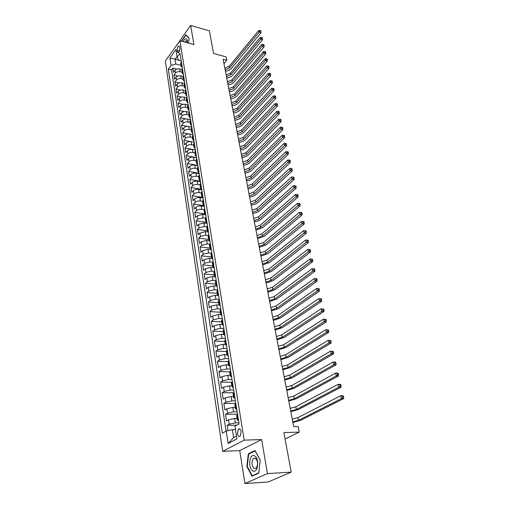 <?xml version="1.0" encoding="UTF-8"?>
<svg xmlns="http://www.w3.org/2000/svg" width="509" height="509" viewBox="0 0 509 509"><rect width="100%" height="100%" fill="white"/><g stroke="black" fill="none" stroke-linecap="round" stroke-linejoin="round"><path stroke-width="0.76" d="M241.19 431.587C240.598 429.106 239.656 428.298 238.358 429.176L237.398 433.623C237.983 436.124 238.931 436.932 240.248 436.048L241.19 431.587M244.924 483.55L268.224 481.959L291.218 472.129L267.454 473.593L261.62 439.566L244.193 440.145L222.681 451.324L239.745 450.611L244.924 483.55L267.454 473.593M244.193 440.145L179.944 40.765L165.304 61.023L222.681 451.324M179.944 40.765L193.942 44.595L190.659 25.45L176.139 46.026M190.659 25.45L209.377 30.839L213.57 53.477L226.174 56.893L226.823 60.24L223.139 59.254L293.699 426.669L298.172 426.567L299.254 432.116L283.882 432.548L291.218 472.129M181.942 69.542L179.683 68.976C177.698 68.632 176.127 69.084 174.969 70.331L173.518 72.272L172.895 68.155L176.757 69.129M182.114 72.233L180.116 71.737C178.131 71.394 176.553 71.845 175.395 73.092L173.938 75.027L177.953 76.013M173.938 75.027L174.568 79.181L176.031 77.253C177.196 76.013 178.78 75.561 180.771 75.898L183.113 76.477M184.303 83.482L181.872 82.891C179.868 82.56 178.277 83.012 177.107 84.252L175.63 86.167L174.994 81.968L179.168 82.98M185.518 90.564L182.986 89.966C180.969 89.641 179.372 90.093 178.188 91.321L176.706 93.23L176.063 88.986L180.415 90.017M187.032 97.384L186.765 97.715L184.105 97.111C182.082 96.793 180.479 97.244 179.289 98.472L177.794 100.368L177.138 96.08L181.688 97.13M188.018 104.962L185.244 104.339C183.208 104.027 181.592 104.479 180.396 105.694L178.888 107.584L178.226 103.244L182.992 104.32M189.303 112.285L186.389 111.643C184.347 111.337 182.725 111.795 181.516 113.004L179.995 114.875L179.333 110.491L184.341 111.598M190.582 119.679L187.554 119.023C185.499 118.731 183.864 119.189 182.648 120.385L181.121 122.249L180.447 117.814L185.728 118.953M191.772 127.129L188.724 126.493C186.663 126.207 185.022 126.658 183.794 127.854L182.254 129.706L181.573 125.227L187.178 126.397M192.968 134.669L189.914 134.039C187.84 133.765 186.186 134.217 184.952 135.407L183.399 137.245L182.712 132.709L188.718 133.937M194.183 142.285L191.11 141.674C189.03 141.407 187.369 141.865 186.122 143.042L184.557 144.868L183.864 140.28L190.442 141.591M195.411 149.99L192.326 149.398C190.232 149.137 188.559 149.589 187.306 150.759L185.728 152.573L185.028 147.941L195.405 149.939M196.652 157.784L193.554 157.205C191.448 156.95 189.768 157.408 188.508 158.573L186.918 160.367L186.205 155.678L196.633 157.631M197.912 165.66L194.794 165.101C192.682 164.859 190.99 165.31 189.717 166.468L188.114 168.25L187.395 163.51L197.867 165.406M199.178 173.633L196.048 173.085C193.929 172.85 192.224 173.308 190.939 174.453L189.323 176.222L188.597 171.425L199.121 173.27M200.463 181.694L197.32 181.166C195.182 180.943 193.471 181.395 192.179 182.534L190.551 184.283L189.812 179.435L200.387 181.223M201.768 189.851L198.605 189.335C196.461 189.125 194.737 189.577 193.433 190.703L191.791 192.44L191.047 187.535L201.672 189.265M203.078 198.103L199.903 197.607C197.746 197.403 196.016 197.855 194.705 198.974L193.045 200.692L192.294 195.73L202.97 197.403M204.408 206.444L201.214 205.967C199.051 205.776 197.307 206.234 195.984 207.335L194.317 209.04L193.554 204.02L203.893 205.579M205.757 214.893L202.55 214.429L197.282 215.797L195.596 217.483L194.826 212.406L204.847 213.85M207.118 223.432L203.893 222.993L198.599 224.361L196.9 226.028L196.118 220.893L205.999 222.248M208.493 232.079L205.254 231.659L199.929 233.027L198.211 234.674L197.422 229.476L207.271 230.768M209.886 240.827L206.635 240.426L201.271 241.794L199.541 243.423L198.745 238.161L208.633 239.395M211.299 249.684L208.028 249.302L202.633 250.67L200.89 252.279L200.082 246.954L210.02 248.125M212.724 258.648L209.441 258.286L204.007 259.654L202.251 261.244L201.43 255.849L211.42 256.962M213.933 267.689L210.872 267.378L205.407 268.746L203.632 270.311L202.805 264.858L212.838 265.902M215.065 276.845L212.317 276.578L206.819 277.952L205.025 279.492L204.185 273.969L214.276 274.955M216.325 286.122L213.78 285.899L208.245 287.267L206.438 288.788L205.591 283.201L215.727 284.111M217.68 295.532L215.262 295.335L209.695 296.696L207.869 298.198L207.01 292.541L217.203 293.388M219.099 305.056L216.764 304.885L211.159 306.253L209.32 307.729L208.448 301.996L218.692 302.772M220.588 314.708L218.285 314.556L212.641 315.924L210.79 317.374L209.905 311.572L220.2 312.272M222.134 324.488L219.824 324.354L214.143 325.715L212.272 327.141L211.381 321.268L221.727 321.892M223.706 334.388L221.383 334.273L215.663 335.635L213.774 337.034L212.87 331.085L223.266 331.639M225.296 344.421L222.961 344.319L217.203 345.681L215.301 347.055L214.384 341.03L224.832 341.501M226.912 354.576L224.564 354.493L218.768 355.855L216.84 357.203L215.918 351.095L226.422 351.49M228.541 364.87L226.181 364.807L220.346 366.162L218.406 367.479L217.464 361.301L228.026 361.606M230.195 375.292L227.822 375.248L221.949 376.603L219.99 377.894L219.035 371.634L229.661 371.856M231.869 385.854L229.489 385.835L223.572 387.184L221.593 388.443L220.626 382.1L231.493 382.24M233.567 396.562L231.175 396.556L225.22 397.904L223.216 399.132L222.242 392.706L233.593 392.757M235.292 407.404L232.88 407.423L226.88 408.772L224.863 409.968L223.877 403.452L235.794 403.402M237.035 418.392L234.611 418.43L228.573 419.779L226.537 420.943L225.532 414.339L237.512 414.192M177.119 50.397L177.361 51.905L178.239 52.898C179.397 52.109 179.944 50.626 179.881 48.45L179.639 46.943L178.767 45.956C177.609 46.739 177.062 48.221 177.119 50.397L179.582 51.046M181.21 60.845L175.032 59.241L175.777 64.026L171.069 65.381L168.314 69.122L222.35 433.204L226.27 431.04L228.153 443.53L236.952 438.879L234.967 426.224L239.071 423.959L179.995 53.241L177.145 57.116L178.665 60.126L181.198 60.781M171.069 65.381L169.936 57.886L175.968 49.577L177.145 57.116M238.886 422.807L235.311 422.877L234.611 418.43M237.124 411.768L233.574 411.806L232.88 407.423M235.393 400.876L231.856 400.882L231.175 396.556M233.676 390.129L230.157 390.104L229.489 385.835M231.989 379.517L228.49 379.466L227.822 375.248M230.322 369.05L226.836 368.968L226.181 364.807M228.675 358.711L225.207 358.603L224.564 354.493M227.046 348.512L223.597 348.372L222.961 344.319M225.442 338.44L222.013 338.275L221.383 334.273M223.858 328.496L220.448 328.305L219.824 324.354M222.293 318.672L218.895 318.462L218.285 314.556M220.747 308.976L217.368 308.74L216.764 304.885M219.22 299.4L215.861 299.139L215.262 295.335M217.712 289.945L214.372 289.659L213.78 285.899M216.147 280.599L212.902 280.294L212.317 276.578M214.461 271.348L211.445 271.043L210.872 267.378M212.813 262.205L210.007 261.906L209.441 258.286M211.216 253.183L208.588 252.884L208.028 249.302M209.67 244.263L207.188 243.964L206.635 240.426M208.175 235.457L205.801 235.152L205.254 231.659M206.718 226.753L204.433 226.448L203.893 222.993M205.305 218.157L203.085 217.846L202.55 214.429M203.931 209.663L201.749 209.339L201.214 205.967M203.352 199.833L202.588 201.284L200.425 200.94L199.903 197.607M201.271 192.975L199.121 192.631L198.605 189.335M199.973 184.78L197.829 184.423L197.32 181.166M198.682 176.674L196.557 176.305L196.048 173.085M197.416 168.664L195.297 168.282L194.794 165.101M196.156 160.742L194.05 160.348L193.554 157.205M194.915 152.91L192.816 152.509L192.326 149.398M193.687 145.16L191.594 144.753L191.11 141.674M192.472 137.506L190.391 137.086L189.914 134.039M191.269 129.929L189.202 129.502L188.724 126.493M190.08 122.44L188.018 122.001L187.554 119.023M188.903 115.034L186.854 114.582L186.389 111.643M187.745 107.704L185.702 107.246L185.244 104.339M186.593 100.458L184.557 99.993L184.105 97.111M185.454 93.287L183.431 92.816L182.986 89.966M184.328 86.193L182.317 85.709L181.872 82.891M183.215 79.175L181.21 78.685L180.771 75.898M172.895 68.155L171.578 69.937L226.06 431.155M235.311 422.877L229.254 424.226L227.211 425.371L228.013 430.652M225.532 414.339L227.555 413.155L233.574 411.806M223.877 403.452L225.881 402.231L231.856 400.882M222.242 392.706L224.227 391.459L230.157 390.104M220.626 382.1L222.598 380.821L228.49 379.466M219.035 371.634L220.989 370.323L226.836 368.968M217.464 361.301L219.398 359.965L225.207 358.603M215.918 351.095L217.827 349.734L223.597 348.372M214.384 341.03L216.28 339.637L222.013 338.275M212.87 331.085L214.747 329.667L220.448 328.305M211.381 321.268L213.239 319.824L218.895 318.462M209.905 311.572L211.75 310.102L217.368 308.74M208.448 301.996L210.274 300.507L215.861 299.139M207.01 292.541L208.824 291.027L214.372 289.659M205.591 283.201L207.386 281.662L212.902 280.294M204.185 273.969L205.967 272.41L211.445 271.043M202.805 264.858L204.567 263.28L210.007 261.906M201.43 255.849L203.18 254.252L208.588 252.884M200.082 246.954L201.812 245.332L207.188 243.964M198.745 238.161L200.463 236.526L205.801 235.152M197.422 229.476L199.127 227.816L204.433 226.448M196.118 220.893L197.81 219.214L203.085 217.846M194.826 212.406L196.506 210.713C197.829 209.606 199.579 209.154 201.749 209.339M193.554 204.02L195.214 202.308C196.531 201.195 198.268 200.737 200.425 200.94M192.294 195.73L193.942 193.999C195.246 192.879 196.97 192.421 199.121 192.631M191.047 187.535L192.682 185.791C193.974 184.659 195.691 184.201 197.829 184.423M189.812 179.435L191.435 177.673C192.72 176.534 194.425 176.076 196.557 176.305M188.597 171.425L190.207 169.65C191.479 168.498 193.178 168.046 195.297 168.282M187.395 163.51L188.985 161.716C190.258 160.558 191.944 160.106 194.05 160.348M186.205 155.678L187.783 153.877C189.043 152.706 190.716 152.248 192.816 152.509M185.028 147.941L186.593 146.121C187.84 144.944 189.507 144.486 191.594 144.753M183.864 140.28L185.416 138.448C186.657 137.265 188.317 136.813 190.391 137.086M182.712 132.709L184.258 130.864C185.486 129.674 187.134 129.216 189.202 129.502M181.573 125.227L183.106 123.363C184.328 122.166 185.963 121.708 188.018 122.001M180.447 117.814L181.968 115.944C183.176 114.741 184.805 114.283 186.854 114.582M179.333 110.491L180.841 108.608C182.044 107.393 183.666 106.941 185.702 107.246M178.226 103.244L179.728 101.348C180.924 100.133 182.534 99.675 184.557 99.993M177.138 96.08L178.627 94.171C179.811 92.943 181.414 92.492 183.431 92.816M176.063 88.986L177.539 87.071C178.716 85.836 180.307 85.385 182.317 85.709M174.994 81.968L176.458 80.04C177.628 78.8 179.213 78.348 181.21 78.685M181.802 64.56L181.166 66.246L182.279 67.589M181.357 61.78L180.727 63.472L181.166 66.246M182.47 68.747L181.828 70.427L182.273 73.232L182.916 71.553M183.59 75.79L182.947 77.457L183.393 80.295L184.042 78.628M184.722 82.91L184.073 84.564L184.525 87.433L185.181 85.779M185.868 90.106L185.212 91.754L185.67 94.649L186.332 93.007M187.961 103.225L186.828 101.946L187.497 100.311M188.203 104.739L187.528 106.362L187.999 109.32L188.674 107.704M189.386 112.177L188.705 113.787L189.183 116.784L189.863 115.174M190.589 119.698L189.902 121.301L190.379 124.323L191.072 122.733M191.798 127.307L191.104 128.892L191.588 131.952L192.287 130.374M193.026 135L192.326 136.571L192.816 139.67L193.515 138.098M194.266 142.781L193.554 144.34L194.05 147.47L194.762 145.918M195.52 150.651L194.801 152.197L195.303 155.366L196.022 153.82M196.786 158.611L196.06 160.144L196.569 163.344L197.301 161.817M198.071 166.666L197.339 168.18L197.855 171.418L198.586 169.911M199.369 174.81L198.625 176.311L199.146 179.588L199.891 178.093M200.68 183.049L199.935 184.538L200.457 187.859L201.214 186.377M202.009 191.39L201.252 192.86L201.787 196.219L202.544 194.756M204.3 205.751L203.129 204.682L203.899 203.231M204.713 208.372L203.944 209.803L204.484 213.246L205.267 211.814M206.094 217.012L205.312 218.431L205.859 221.911L206.648 220.499M207.487 225.761L206.692 227.16L207.252 230.679L208.047 229.285M208.9 234.611L208.098 235.991L208.658 239.554L209.466 238.18M210.325 243.569L209.517 244.937L210.09 248.545L210.904 247.189M211.769 252.642L210.949 253.985L211.528 257.637L212.355 256.301M213.233 261.83L212.406 263.147L212.991 266.85L213.825 265.533M214.715 271.125L213.875 272.43L214.467 276.171L215.313 274.879M216.217 280.542L215.364 281.821L215.969 285.613L216.821 284.34M217.737 290.073L216.872 291.333L217.483 295.169L218.348 293.922M219.271 299.731L218.406 300.965L219.023 304.846L219.894 303.625M220.83 309.504L219.952 310.719L220.575 314.651L221.46 313.455M222.408 319.41L221.517 320.594L222.153 324.583L223.044 323.406M224.011 329.444L223.107 330.602L223.744 334.642L224.654 333.49M225.627 339.605L224.711 340.737L225.366 344.828L226.282 343.709M227.268 349.899L226.346 351.006L227.001 355.155L227.93 354.06M228.929 360.334L227.994 361.415L228.662 365.615L229.604 364.546M230.615 370.902L229.667 371.958L230.342 376.215L231.296 375.171M232.32 381.616L231.36 382.641L232.047 386.955L233.014 385.943M234.051 392.471L233.077 393.463L233.771 397.834L234.751 396.855M235.807 403.478L234.821 404.439L235.521 408.867L236.513 407.919M237.582 414.631L236.583 415.56L237.296 420.052L238.301 419.136M181.026 65.362L175.777 64.026M285.078 439.012L299.254 432.116M223.998 63.72L226.823 60.24M177.049 56.505L175.032 59.241L169.936 57.886M235.502 429.615L232.365 429.691L233.593 437.619L236.507 436.067M171.578 69.937L168.314 69.122M227.211 425.371L236.882 425.168M183.393 74.562L182.273 73.232M184.519 81.612L183.393 80.295M185.651 88.738L184.525 87.433M186.803 95.94L185.67 94.649M187.229 100.642L186.765 97.715L186.364 99.02L186.828 101.946M189.132 110.593L187.999 109.32M190.321 118.037L189.183 116.784M191.524 125.564L190.379 124.323M192.733 133.18L191.588 131.952M193.961 140.878L192.816 139.67M195.202 148.666L194.05 147.47M196.455 156.543L195.303 155.366M197.727 164.509L196.569 163.344M199.013 172.564L197.855 171.418M200.311 180.72L199.146 179.588M201.621 188.966L200.457 187.859M202.951 197.307L201.787 196.219M205.661 214.295L204.484 213.246M207.036 222.942L205.859 221.911M208.429 231.69L207.252 230.679M209.842 240.547L208.658 239.554M211.273 249.512L210.09 248.545M212.717 258.585L211.528 257.637M214.181 267.772L212.991 266.85M215.663 277.074L214.467 276.171M217.165 286.484L215.969 285.613M218.685 296.022L217.483 295.169M220.219 305.674L219.023 304.846M221.778 315.453L220.575 314.651M223.356 325.359L222.153 324.583M224.953 335.386L223.744 334.642M226.575 345.547L225.366 344.828M228.217 355.842L227.001 355.155M229.877 366.27L228.662 365.615M231.563 376.838L230.342 376.215M233.268 387.546L232.047 386.955M234.999 398.401L233.771 397.834M236.749 409.395L235.521 408.867M226.27 431.04L232.365 429.691M238.524 420.542L237.296 420.052M228.153 443.53L233.593 437.619M188.515 43.112L189.132 38.124L185.83 34.828L181.395 41.159M261.62 439.566L239.745 450.611M258.718 473.173L260.226 460.181L254.952 450.548L248.328 453.805L246.846 466.479L251.961 476.208L258.718 473.173M247.279 466.454L246.846 466.479M249.346 453.761L248.328 453.805M224.844 68.149L229.203 66.316L258.693 30.527L259.081 32.258L260.156 31.151L260.913 31.373L260.754 30.686L260.004 30.457L260.156 31.151M225.169 69.835L229.534 68.002L259.081 32.258L260.964 32.824L231.366 68.486C229.973 70.038 227.994 70.942 225.43 71.203M260.964 32.824L260.913 31.373M260.004 30.457L258.693 30.527M187.477 42.826L187.414 40.72C186.485 37.819 185.079 38.124 183.183 41.649M187.509 42.215L186.288 40.726L184.882 42.113M181.656 41.235L185.944 35.166L189.106 38.321M254.519 455.879C249.448 452.806 247.635 468.293 252.776 470.844C257.904 474.153 259.749 458.253 254.519 455.879M255.372 458.183L253.348 458.545C251.344 462.21 251.624 465.506 254.176 468.42L256.25 468.051C258.235 464.323 257.942 461.033 255.372 458.183M258.744 472.848L252.197 475.8L247.234 466.378L248.672 454.092L255.098 450.936L260.207 460.27L258.757 472.848M252.986 475.75L252.197 475.8M226.149 74.925L230.532 73.092L260.252 37.475L260.64 39.225L261.728 38.111L262.485 38.334L262.326 37.634L261.569 37.411L261.728 38.111M226.473 76.63L230.863 74.798L260.64 39.225L262.536 39.778L232.708 75.268C231.296 76.821 229.304 77.724 226.734 77.979M262.536 39.778L262.485 38.334M261.569 37.411L260.252 37.475M227.459 81.764L231.869 79.938L261.83 44.499L262.224 46.268L263.318 45.148L264.076 45.365L263.916 44.658L263.153 44.436L263.318 45.148M227.79 83.489L232.206 81.663L262.224 46.268L264.126 46.815L234.057 82.127C232.638 83.667 230.634 84.57 228.051 84.838M264.126 46.815L264.076 45.365M263.153 44.436L261.83 44.499M228.789 88.687L233.224 86.861L263.42 51.6L263.821 53.388L264.922 52.262L265.685 52.478L265.526 51.765L264.763 51.549L264.922 52.262M229.126 90.424L233.567 88.604L263.821 53.388L265.736 53.922L235.425 89.062C233.994 90.589 231.977 91.493 229.381 91.76M265.736 53.922L265.685 52.478M264.763 51.549L263.42 51.6M230.132 95.673L234.592 93.853L265.036 58.777L265.443 60.584L266.544 59.458L267.314 59.668L267.149 58.949L266.379 58.732L266.544 59.458M230.469 97.435L234.942 95.616L265.443 60.584L267.359 61.118L236.806 96.067C235.362 97.588 233.338 98.485 230.723 98.759M267.359 61.118L267.314 59.668M266.379 58.732L265.036 58.777M231.487 102.742L235.979 100.922L266.665 66.036L267.079 67.869L268.186 66.736L268.956 66.946L268.79 66.215L268.02 66.005L268.186 66.736M231.83 104.517L236.329 102.703L267.079 67.869L269.007 68.391L238.199 103.142C236.742 104.657 234.706 105.554 232.085 105.834M269.007 68.391L268.956 66.946M268.02 66.005L266.665 66.036M232.861 109.88L237.379 108.067L268.313 73.385L268.733 75.23L269.846 74.091L270.623 74.301L270.457 73.557L269.681 73.353L269.846 74.091M233.205 111.681L237.728 109.868L268.733 75.23L270.667 75.746L239.605 110.3C238.142 111.808 236.093 112.699 233.453 112.979M270.667 75.746L270.623 74.301M269.681 73.353L268.313 73.385M234.248 117.102L238.791 115.288L269.986 80.81L270.406 82.681L271.526 81.535L272.302 81.739L272.137 80.988L271.361 80.785L271.526 81.535M234.598 118.915L239.147 117.108L270.406 82.681L272.347 83.183L241.031 117.534C239.561 119.03 237.493 119.92 234.846 120.207M272.347 83.183L272.302 81.739M271.361 80.785L269.986 80.81M235.648 124.393L240.216 122.586L271.672 88.324L272.099 90.214L273.225 89.062L274.007 89.266L273.836 88.509L273.053 88.305L273.225 89.062M236.004 126.232L240.579 124.425L272.099 90.214L274.046 90.71L242.475 124.845C240.986 126.327 238.912 127.218 236.246 127.511M274.046 90.71L274.007 89.266M273.053 88.305L271.672 88.324M237.067 131.774L241.66 129.967L273.378 95.921L273.81 97.83L274.943 96.678L275.732 96.875L275.554 96.112L274.771 95.915L274.943 96.678M237.423 133.625L242.023 131.825L273.81 97.83L275.77 98.32L243.932 132.232C242.43 133.714 240.343 134.599 237.665 134.891M275.77 98.32L275.732 96.875M274.771 95.915L273.378 95.921M238.498 139.224L243.124 137.43L275.102 103.607L275.541 105.541L276.686 104.383L277.469 104.574L277.297 103.798L276.508 103.607L276.686 104.383M238.855 141.101L243.487 139.307L275.541 105.541L277.507 106.018L245.402 139.708C243.894 141.171 241.788 142.056 239.096 142.355M277.507 106.018L277.469 104.574M276.508 103.607L275.102 103.607M239.943 146.764L244.6 144.97L276.851 111.382L277.29 113.342L278.442 112.177L279.231 112.362L279.059 111.579L278.264 111.395L278.442 112.177M240.312 148.666L244.969 146.872L277.29 113.342L279.269 113.806L246.89 147.26C245.37 148.717 243.251 149.595 240.547 149.9M279.269 113.806L279.231 112.362M278.264 111.395L276.851 111.382M241.406 154.386L246.089 152.598L278.62 119.252L279.066 121.231L280.224 120.06L281.019 120.245L280.841 119.456L280.045 119.271L280.224 120.06M241.775 156.308L246.464 154.52L279.066 121.231L281.051 121.689L248.392 154.895C246.859 156.346 244.734 157.224 242.01 157.529M281.051 121.689L281.019 120.245M280.045 119.271L278.62 119.252M242.888 162.091L247.597 160.31L280.408 127.212L280.86 129.216L282.024 128.039L282.819 128.223L282.641 127.422L281.84 127.237L282.024 128.039M243.264 164.032L247.978 162.25L280.86 129.216L282.851 129.661L249.919 162.619C248.373 164.057 246.229 164.929 243.493 165.24M282.851 129.661L282.819 128.223M281.84 127.237L280.408 127.212M244.384 169.885L249.124 168.11L282.215 135.267L282.673 137.29L283.844 136.113L284.646 136.291L284.461 135.477L283.659 135.305L283.844 136.113M244.759 171.851L249.512 170.07L282.673 137.29L284.677 137.729L251.452 170.432C249.894 171.851 247.743 172.723 244.994 173.041M284.677 137.729L284.646 136.291M283.659 135.305L282.215 135.267M245.898 177.768L250.67 175.993L284.047 143.417L284.506 145.466L285.689 144.282L286.491 144.454L286.306 143.633L285.504 143.462L285.689 144.282M246.28 179.753L251.058 177.978L284.506 145.466L286.522 145.892L253.011 178.328C251.44 179.741 249.27 180.606 246.509 180.93M286.522 145.892L286.491 144.454M285.504 143.462L284.047 143.417M247.431 185.734L252.229 183.972L285.899 151.663L286.363 153.743L287.553 152.554L288.361 152.719L288.177 151.886L287.369 151.72L287.553 152.554M247.813 187.745L252.623 185.976L286.363 153.743L288.387 154.157L254.583 186.313C252.998 187.713 250.816 188.578 248.036 188.909M288.387 154.157L288.361 152.719M287.369 151.72L285.899 151.663M248.977 193.795L253.806 192.033L287.776 160.011L288.247 162.117L289.443 160.92L290.257 161.079L290.066 160.24L289.252 160.081L289.443 160.92M249.365 195.825L254.207 194.069L288.247 162.117L290.276 162.517L256.173 194.393C254.576 195.78 252.381 196.639 249.588 196.977M290.276 162.517L290.257 161.079M289.252 160.081L287.776 160.011M250.543 201.952L255.403 200.196L289.672 168.46L290.149 170.591L291.352 169.389L292.172 169.548L291.975 168.695L291.161 168.536L291.352 169.389M250.937 204.001L255.804 202.251L290.149 170.591L292.191 170.979L257.783 202.563C256.173 203.937 253.966 204.796 251.153 205.133M292.191 170.979L292.172 169.548M291.161 168.536L289.672 168.46M252.127 210.198L257.02 208.448L291.593 177.017L292.077 179.168L293.292 177.965L294.107 178.118L293.916 177.253L293.095 177.1L293.292 177.965M252.528 212.272L257.427 210.529L292.077 179.168L294.126 179.543L259.412 210.828C257.789 212.189 255.569 213.042 252.738 213.392M294.126 179.543L294.107 178.118M293.095 177.1L291.593 177.017M253.73 218.539L258.655 216.796L293.54 185.67L294.03 187.853L295.245 186.644L296.073 186.79L295.875 185.919L295.048 185.772L295.245 186.644M254.131 220.639L259.062 218.902L294.03 187.853L296.085 188.215L261.06 219.188C259.425 220.537 257.185 221.39 254.341 221.739M296.085 188.215L296.073 186.79M295.048 185.772L293.54 185.67M255.353 226.976L260.303 225.245L295.506 194.438L296.003 196.646L297.231 195.431L298.058 195.571L297.86 194.692L297.033 194.546L297.231 195.431M255.76 229.101L260.723 227.37L296.003 196.646L298.07 196.996L262.727 227.65L255.963 230.183M298.07 196.996L298.058 195.571M297.033 194.546L295.506 194.438M256.988 235.514L261.976 233.79L297.504 203.314L298.007 205.547L299.241 204.325L300.068 204.465L299.865 203.568L299.037 203.435L299.241 204.325M257.401 237.665L262.396 235.941L298.007 205.547L300.081 205.884L264.413 236.208L257.605 238.727M300.081 205.884L300.068 204.465M299.037 203.435L297.504 203.314M258.648 244.155L263.668 242.437L299.521 212.298L300.03 214.563L301.271 213.335L302.104 213.468L301.901 212.565L301.067 212.431L301.271 213.335M259.068 246.331L264.095 244.613L300.03 214.563L302.117 214.887L266.118 244.867L259.266 247.374M302.117 214.887L302.104 213.468M301.067 212.431L299.521 212.298M260.328 252.897L265.38 251.185L301.563 221.396L302.079 223.693L303.332 222.458L304.172 222.586L303.962 221.669L303.122 221.542L303.332 222.458M260.748 255.098L265.813 253.387L302.079 223.693L304.172 223.998L267.849 253.628L260.945 256.122M304.172 223.998L304.172 222.586M303.122 221.542L301.563 221.396M262.027 261.741L267.117 260.035L303.631 230.615L304.153 232.937L305.413 231.697L306.259 231.818L306.049 230.889L305.209 230.768L305.413 231.697M262.453 263.967L267.549 262.269L304.153 232.937L306.259 233.23L269.592 262.498L262.65 264.979M306.259 233.23L306.259 231.818M305.209 230.768L303.631 230.615M263.745 270.693L268.867 269L305.731 239.949L306.259 242.297L307.525 241.056L308.371 241.164L308.161 240.229L307.315 240.114L307.525 241.056M264.177 272.945L269.312 271.252L306.259 242.297L308.371 242.577L271.361 271.469L264.368 273.937M308.371 242.577L308.371 241.164M307.315 240.114L305.731 239.949M265.488 279.753L270.642 278.067L307.856 249.397L308.39 251.783L309.669 250.53L310.515 250.638L310.299 249.684L309.453 249.575L309.669 250.53M265.921 282.037L271.087 280.351L308.39 251.783L310.515 252.044L273.148 280.548L266.112 283.004M310.515 252.044L310.515 250.638M309.453 249.575L307.856 249.397M267.244 288.921L272.436 287.248L310.006 258.973L312.469 259.266L311.616 259.164L311.832 260.131L312.685 260.233L312.469 259.266M267.689 291.231L272.894 289.557L310.547 261.384L310.006 258.973L311.616 259.164M311.832 260.131L310.547 261.384L312.679 261.632L274.962 289.742L267.874 292.179M312.679 261.632L312.685 260.233M269.032 298.204L274.256 296.537L312.182 268.676L314.664 268.975L313.805 268.879L314.028 269.859L314.886 269.948L314.664 268.975M269.477 300.539L274.714 298.878L312.73 271.119L312.182 268.676L313.805 268.879M314.028 269.859L312.73 271.119L314.874 271.348L276.794 299.05L269.655 301.468M314.874 271.348L314.886 269.948M270.833 307.601L276.094 305.941L314.39 278.499L316.891 278.805L316.025 278.716L316.248 279.708L317.113 279.797L316.891 278.805M271.291 309.968L276.559 308.314L314.944 280.974L314.39 278.499L316.025 278.716M316.248 279.708L314.944 280.974L317.101 281.191L278.652 308.467L271.462 310.865M317.101 281.191L317.113 279.797M272.659 317.113L277.959 315.465L316.623 288.457L319.143 288.768L318.278 288.692L318.507 289.691L319.372 289.774L319.143 288.768M273.123 319.506L278.429 317.864L317.19 290.963L316.623 288.457L318.278 288.692M318.507 289.691L317.19 290.963L319.353 291.167L280.529 318.004L273.288 320.384M319.353 291.167L319.372 289.774M274.51 326.74L279.848 325.105L318.895 298.541L321.427 298.866L320.555 298.789L320.785 299.807L321.656 299.884L321.427 298.866M274.975 329.17L280.325 327.535L319.461 301.086L318.895 298.541L320.555 298.789M320.785 299.807L319.461 301.086L321.637 301.271L282.431 327.656L275.14 330.023M321.637 301.271L321.656 299.884M276.381 336.494L281.757 334.865L321.192 308.766L323.743 309.097L322.865 309.033L323.1 310.064L323.972 310.127L323.743 309.097M276.858 338.949L282.24 337.327L321.771 311.343L321.192 308.766L322.865 309.033M323.1 310.064L321.771 311.343L323.953 311.508L284.359 337.435L277.017 339.777M323.953 311.508L323.972 310.127M278.277 346.368L283.691 344.752L323.514 319.13L326.084 319.467L325.213 319.404L325.448 320.454L326.326 320.511L326.084 319.467M278.754 348.856L284.181 347.246L324.106 321.739L323.514 319.13L325.213 319.404M325.448 320.454L324.106 321.739L326.301 321.885L286.312 347.335L278.913 349.658M326.301 321.885L326.326 320.511M280.198 356.364L285.651 354.767L325.875 329.628L328.464 329.978L327.586 329.921L327.821 330.984L328.706 331.035L328.464 329.978M280.682 358.883L286.147 357.286L326.473 332.282L325.875 329.628L327.586 329.921M327.821 330.984L326.473 332.282L328.674 332.402L288.285 357.363L280.834 359.666M328.674 332.402L328.706 331.035M282.145 366.493L287.636 364.902L328.267 340.273L330.875 340.629L329.991 340.585L330.233 341.66L331.117 341.704L330.875 340.629M282.635 369.044L288.132 367.46L328.871 342.958L328.267 340.273L329.991 340.585M330.233 341.66L328.871 342.958L331.085 343.066L290.283 367.511L282.781 369.795M331.085 343.066L331.117 341.704M284.117 376.749L289.646 375.171L330.691 351.07L333.319 351.426L332.428 351.388L332.676 352.483L333.567 352.514L333.319 351.426M284.614 379.332L290.149 377.761L331.302 353.787L330.691 351.07L332.428 351.388M332.676 352.483L331.302 353.787L333.529 353.876L292.312 377.799L284.747 380.058M333.529 353.876L333.567 352.514M286.109 387.139L291.682 385.574L333.147 362.007L335.38 362.077L335.794 362.376L334.903 362.351L335.151 363.451L336.042 363.477L335.794 362.376M286.612 389.754L292.191 388.195L333.77 364.768L333.147 362.007L334.903 362.351M335.151 363.451L333.77 364.768L336.004 364.832L294.367 388.214L286.745 390.454M336.004 364.832L336.042 363.477M288.132 397.663L293.744 396.117L335.641 373.103L337.887 373.148L338.307 373.479L337.41 373.46L337.658 374.579L338.561 374.599L338.307 373.479M288.641 400.316L294.266 398.77L336.271 375.896L335.641 373.103L337.41 373.46M337.658 374.579L336.271 375.896L338.517 375.941L296.442 398.77L288.768 400.984M338.517 375.941L338.561 374.599M290.181 408.326L295.831 406.793L338.167 384.352L340.419 384.378L340.852 384.734L339.948 384.721L340.209 385.86L341.113 385.867L340.852 384.734M290.696 411.011L296.359 409.484L338.803 387.184L338.167 384.352L339.948 384.721M340.209 385.86L338.803 387.184L341.062 387.209L298.548 409.459L290.817 411.654M341.062 387.209L341.113 385.867M292.255 419.13L297.95 417.609L340.731 395.754L342.996 395.76L343.435 396.148L342.532 396.148L342.786 397.3L343.696 397.3L343.435 396.148M292.777 421.853L298.484 420.332L341.374 398.636L340.731 395.754L342.532 396.148M342.786 397.3L341.374 398.636L343.645 398.636L300.685 420.294L292.891 422.464M343.645 398.636L343.696 397.3M180.116 71.737L179.683 68.976M175.395 73.092L174.969 70.331M229.254 424.226L228.573 419.779M227.555 413.155L226.88 408.772M225.881 402.231L225.22 397.904M224.227 391.459L223.572 387.184M222.598 380.821L221.949 376.603M220.989 370.323L220.346 366.162M219.398 359.965L218.768 355.855M217.827 349.734L217.203 345.681M216.28 339.637L215.663 335.635M214.747 329.667L214.143 325.715M213.239 319.824L212.641 315.924M211.75 310.102L211.159 306.253M210.274 300.507L209.695 296.696M208.824 291.027L208.245 287.267M207.386 281.662L206.819 277.952M205.967 272.41L205.407 268.746M204.567 263.28L204.007 259.654M203.18 254.252L202.633 250.67M201.812 245.332L201.271 241.794M200.463 236.526L199.929 233.027M199.127 227.816L198.599 224.361M197.81 219.214L197.282 215.797M196.506 210.713L195.984 207.335M195.214 202.308L194.705 198.974M193.942 193.999L193.433 190.703M192.682 185.791L192.179 182.534M191.435 177.673L190.939 174.453M190.207 169.65L189.717 166.468M188.985 161.716L188.508 158.573M187.783 153.877L187.306 150.759M186.593 146.121L186.122 143.042M185.416 138.448L184.952 135.407M184.258 130.864L183.794 127.854M183.106 123.363L182.648 120.385M181.968 115.944L181.516 113.004M180.841 108.608L180.396 105.694M179.728 101.348L179.289 98.472M178.627 94.171L178.188 91.321M177.539 87.071L177.107 84.252M176.458 80.04L176.031 77.253M181.541 64.897L181.102 62.123M182.655 71.896L182.209 69.084M183.781 78.965L183.329 76.127M184.92 86.11L184.462 83.247M186.071 93.338L185.607 90.437M188.406 108.035L187.936 105.07M189.596 115.505L189.119 112.502M190.799 123.057L190.315 120.022M192.014 130.692L191.524 127.632M193.242 138.423L192.752 135.318M194.483 146.236L193.986 143.099M195.742 154.138L195.24 150.963M197.015 162.129L196.506 158.923M198.3 170.222L197.785 166.971M199.604 178.404L199.083 175.115M200.921 186.682L200.393 183.355M202.251 195.055L201.717 191.696M203.6 203.53L203.059 200.132M204.968 212.107L204.421 208.665M206.349 220.791L205.795 217.305M207.748 229.578L207.182 226.047M209.161 238.466L208.595 234.897M210.592 247.469L210.02 243.856M212.043 256.581L211.458 252.922M213.513 265.806L212.921 262.103M214.995 275.146L214.397 271.399M216.503 284.607L215.899 280.809M218.024 294.183L217.413 290.34M219.57 303.886L218.946 299.992M221.129 313.709L220.505 309.765M222.713 323.66L222.077 319.665M224.316 333.739L223.674 329.692M225.945 343.95L225.29 339.847M227.587 354.296L226.931 350.141M229.26 364.775L228.586 360.569M230.946 375.4L230.265 371.131M232.658 386.159L231.97 381.839M234.394 397.071L233.701 392.687M236.157 408.129L235.451 403.688M237.938 419.34L237.219 414.835M178.945 52.325L177.361 51.905M229.203 66.316L229.534 68.002M230.532 73.092L230.863 74.798M231.869 79.938L232.206 81.663M233.224 86.861L233.567 88.604M234.592 93.853L234.942 95.616M235.979 100.922L236.329 102.703M237.379 108.067L237.728 109.868M238.791 115.288L239.147 117.108M240.216 122.586L240.579 124.425M241.66 129.967L242.023 131.825M243.124 137.43L243.487 139.307M244.6 144.97L244.969 146.872M246.089 152.598L246.464 154.52M247.597 160.31L247.978 162.25M249.124 168.11L249.512 170.07M250.67 175.993L251.058 177.978M252.229 183.972L252.623 185.976M253.806 192.033L254.207 194.069M255.403 200.196L255.804 202.251M257.02 208.448L257.427 210.529M258.655 216.796L259.062 218.902M260.303 225.245L260.723 227.37M261.976 233.79L262.396 235.941M263.668 242.437L264.095 244.613M265.38 251.185L265.813 253.387M267.117 260.035L267.549 262.269M268.867 269L269.312 271.252M270.642 278.067L271.087 280.351M272.436 287.248L272.894 289.557M274.256 296.537L274.714 298.878M276.094 305.941L276.559 308.314M277.959 315.465L278.429 317.864M279.848 325.105L280.325 327.535M281.757 334.865L282.24 337.327M283.691 344.752L284.181 347.246M285.651 354.767L286.147 357.286M287.636 364.902L288.132 367.46M289.646 375.171L290.149 377.761M291.682 385.574L292.191 388.195M293.744 396.117L294.266 398.77M295.831 406.793L296.359 409.484M297.95 417.609L298.484 420.332M240.076 429.132L238.358 429.176M203.129 204.682L202.588 201.284M179.283 46.09L178.767 45.956M186.975 40.917L186.288 40.726M255.741 458.431L253.348 458.545"/></g></svg>
